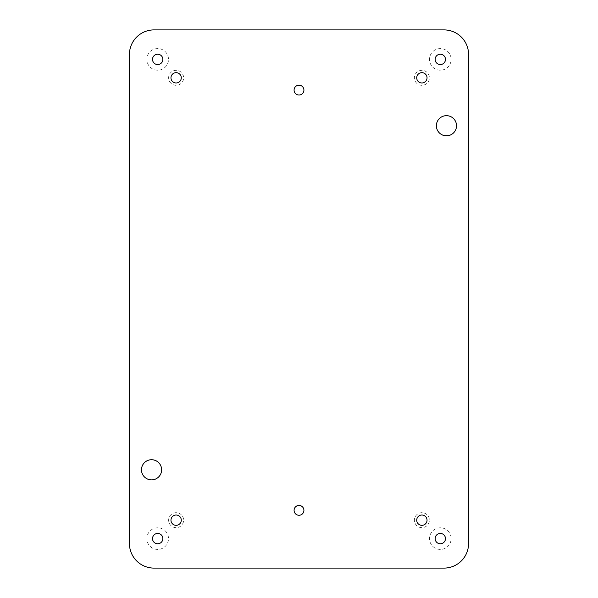 <?xml version="1.0" encoding="UTF-8"?>
<svg xmlns="http://www.w3.org/2000/svg" width="598" height="598" viewBox="0 0 598 598"><rect width="100%" height="100%" fill="white"/><g stroke="black" fill="none" stroke-linecap="round" stroke-linejoin="round"><path stroke-width="0.45" stroke-dasharray="2.99 2.24" d="M157.693 70.205A10.816 10.816 0 0 1 146.876 59.389A10.816 10.816 0 0 1 157.693 48.58A10.816 10.816 0 0 1 168.501 59.389A10.816 10.816 0 0 1 157.693 70.205A10.816 10.816 0 0 1 146.876 59.389A10.816 10.816 0 0 1 157.693 48.58A10.816 10.816 0 0 1 168.501 59.389A10.816 10.816 0 0 1 157.693 70.205M440.307 70.205A10.816 10.816 0 0 1 429.499 59.389A10.816 10.816 0 0 1 440.307 48.58A10.816 10.816 0 0 1 451.124 59.389A10.816 10.816 0 0 1 440.307 70.205A10.816 10.816 0 0 1 429.499 59.389A10.816 10.816 0 0 1 440.307 48.58A10.816 10.816 0 0 1 451.124 59.389A10.816 10.816 0 0 1 440.307 70.205M440.307 549.42A10.816 10.816 0 0 1 429.499 538.611A10.816 10.816 0 0 1 440.307 527.795A10.816 10.816 0 0 1 451.124 538.611A10.816 10.816 0 0 1 440.307 549.42A10.816 10.816 0 0 1 429.499 538.611A10.816 10.816 0 0 1 440.307 527.795A10.816 10.816 0 0 1 451.124 538.611A10.816 10.816 0 0 1 440.307 549.42M157.693 549.42A10.816 10.816 0 0 1 146.876 538.611A10.816 10.816 0 0 1 157.693 527.795A10.816 10.816 0 0 1 168.501 538.611A10.816 10.816 0 0 1 157.693 549.42A10.816 10.816 0 0 1 146.876 538.611A10.816 10.816 0 0 1 157.693 527.795A10.816 10.816 0 0 1 168.501 538.611A10.816 10.816 0 0 1 157.693 549.42M446.452 115.668A10.076 10.076 0 0 0 436.376 125.744A10.076 10.076 0 0 0 446.452 135.821A10.076 10.076 0 0 0 456.528 125.744A10.076 10.076 0 0 0 446.452 115.668M151.548 459.72A10.076 10.076 0 0 0 141.472 469.796A10.076 10.076 0 0 0 151.548 479.873A10.076 10.076 0 0 0 161.624 469.796A10.076 10.076 0 0 0 151.548 459.72M176.126 527.675A7.497 7.497 0 0 1 168.629 520.178A7.497 7.497 0 0 1 176.126 512.68A7.497 7.497 0 0 1 183.616 520.178A7.497 7.497 0 0 1 176.126 527.675A7.497 7.497 0 0 1 168.629 520.178A7.497 7.497 0 0 1 176.126 512.68A7.497 7.497 0 0 1 183.616 520.178A7.497 7.497 0 0 1 176.126 527.675M176.126 525.336A5.158 5.158 0 0 1 170.961 520.178A5.158 5.158 0 0 1 176.126 515.02A5.158 5.158 0 0 1 181.284 520.178A5.158 5.158 0 0 1 176.126 525.336M421.874 527.675A7.497 7.497 0 0 1 414.384 520.178A7.497 7.497 0 0 1 421.874 512.68A7.497 7.497 0 0 1 429.371 520.178A7.497 7.497 0 0 1 421.874 527.675A7.497 7.497 0 0 1 414.384 520.178A7.497 7.497 0 0 1 421.874 512.68A7.497 7.497 0 0 1 429.371 520.178A7.497 7.497 0 0 1 421.874 527.675M421.874 525.336A5.158 5.158 0 0 1 416.716 520.178A5.158 5.158 0 0 1 421.874 515.02A5.158 5.158 0 0 1 427.039 520.178A5.158 5.158 0 0 1 421.874 525.336M421.874 85.32A7.497 7.497 0 0 1 414.384 77.822A7.497 7.497 0 0 1 421.874 70.325A7.497 7.497 0 0 1 429.371 77.822A7.497 7.497 0 0 1 421.874 85.32A7.497 7.497 0 0 1 414.384 77.822A7.497 7.497 0 0 1 421.874 70.325A7.497 7.497 0 0 1 429.371 77.822A7.497 7.497 0 0 1 421.874 85.32M421.874 82.98A5.158 5.158 0 0 1 416.716 77.822A5.158 5.158 0 0 1 421.874 72.664A5.158 5.158 0 0 1 427.039 77.822A5.158 5.158 0 0 1 421.874 82.98M176.126 85.32A7.497 7.497 0 0 1 168.629 77.822A7.497 7.497 0 0 1 176.126 70.325A7.497 7.497 0 0 1 183.616 77.822A7.497 7.497 0 0 1 176.126 85.32A7.497 7.497 0 0 1 168.629 77.822A7.497 7.497 0 0 1 176.126 70.325A7.497 7.497 0 0 1 183.616 77.822A7.497 7.497 0 0 1 176.126 85.32M176.126 82.98A5.158 5.158 0 0 1 170.961 77.822A5.158 5.158 0 0 1 176.126 72.664A5.158 5.158 0 0 1 181.284 77.822A5.158 5.158 0 0 1 176.126 82.98M299 505.43A4.919 4.919 0 0 0 294.081 510.348A4.919 4.919 0 0 0 299 515.267A4.919 4.919 0 0 0 303.919 510.348A4.919 4.919 0 0 0 299 505.43M299 85.193A4.919 4.919 0 0 0 294.081 90.111A4.919 4.919 0 0 0 299 95.022A4.919 4.919 0 0 0 303.919 90.111A4.919 4.919 0 0 0 299 85.193M157.693 64.554A5.158 5.158 0 0 1 152.527 59.389A5.158 5.158 0 0 1 157.693 54.231A5.158 5.158 0 0 1 162.85 59.389A5.158 5.158 0 0 1 157.693 64.554M157.693 543.769A5.158 5.158 0 0 1 152.527 538.611A5.158 5.158 0 0 1 157.693 533.446A5.158 5.158 0 0 1 162.85 538.611A5.158 5.158 0 0 1 157.693 543.769M440.307 64.554A5.158 5.158 0 0 1 435.15 59.389A5.158 5.158 0 0 1 440.307 54.231A5.158 5.158 0 0 1 445.473 59.389A5.158 5.158 0 0 1 440.307 64.554M440.307 543.769A5.158 5.158 0 0 1 435.15 538.611A5.158 5.158 0 0 1 440.307 533.446A5.158 5.158 0 0 1 445.473 538.611A5.158 5.158 0 0 1 440.307 543.769M129.43 543.522L129.43 54.478A24.578 24.578 0 0 1 154.007 29.9L443.993 29.9A24.578 24.578 0 0 1 468.57 54.478L468.57 543.522A24.578 24.578 0 0 1 443.993 568.1L154.007 568.1A24.578 24.578 0 0 1 129.43 543.522"/><path stroke-width="0.9" d="M446.452 115.668A10.076 10.076 0 0 0 436.376 125.744A10.076 10.076 0 0 0 446.452 135.821A10.076 10.076 0 0 0 456.528 125.744A10.076 10.076 0 0 0 446.452 115.668M151.548 459.72A10.076 10.076 0 0 0 141.472 469.796A10.076 10.076 0 0 0 151.548 479.873A10.076 10.076 0 0 0 161.624 469.796A10.076 10.076 0 0 0 151.548 459.72M176.126 515.02A5.158 5.158 0 0 0 170.961 520.178A5.158 5.158 0 0 0 176.126 525.336A5.158 5.158 0 0 0 181.284 520.178A5.158 5.158 0 0 0 176.126 515.02M421.874 515.02A5.158 5.158 0 0 0 416.716 520.178A5.158 5.158 0 0 0 421.874 525.336A5.158 5.158 0 0 0 427.039 520.178A5.158 5.158 0 0 0 421.874 515.02M421.874 72.664A5.158 5.158 0 0 0 416.716 77.822A5.158 5.158 0 0 0 421.874 82.98A5.158 5.158 0 0 0 427.039 77.822A5.158 5.158 0 0 0 421.874 72.664M176.126 72.664A5.158 5.158 0 0 0 170.961 77.822A5.158 5.158 0 0 0 176.126 82.98A5.158 5.158 0 0 0 181.284 77.822A5.158 5.158 0 0 0 176.126 72.664M299 505.43A4.919 4.919 0 0 0 294.081 510.348A4.919 4.919 0 0 0 299 515.267A4.919 4.919 0 0 0 303.919 510.348A4.919 4.919 0 0 0 299 505.43M299 85.193A4.919 4.919 0 0 0 294.081 90.111A4.919 4.919 0 0 0 299 95.022A4.919 4.919 0 0 0 303.919 90.111A4.919 4.919 0 0 0 299 85.193M157.693 54.231A5.158 5.158 0 0 0 152.527 59.389A5.158 5.158 0 0 0 157.693 64.554A5.158 5.158 0 0 0 162.85 59.389A5.158 5.158 0 0 0 157.693 54.231M157.693 533.446A5.158 5.158 0 0 0 152.527 538.611A5.158 5.158 0 0 0 157.693 543.769A5.158 5.158 0 0 0 162.85 538.611A5.158 5.158 0 0 0 157.693 533.446M440.307 54.231A5.158 5.158 0 0 0 435.15 59.389A5.158 5.158 0 0 0 440.307 64.554A5.158 5.158 0 0 0 445.473 59.389A5.158 5.158 0 0 0 440.307 54.231M440.307 533.446A5.158 5.158 0 0 0 435.15 538.611A5.158 5.158 0 0 0 440.307 543.769A5.158 5.158 0 0 0 445.473 538.611A5.158 5.158 0 0 0 440.307 533.446M443.993 29.9L154.007 29.9A24.578 24.578 0 0 0 129.43 54.478L129.43 543.522A24.578 24.578 0 0 0 154.007 568.1L443.993 568.1A24.578 24.578 0 0 0 468.57 543.522L468.57 54.478A24.578 24.578 0 0 0 443.993 29.9"/></g></svg>
